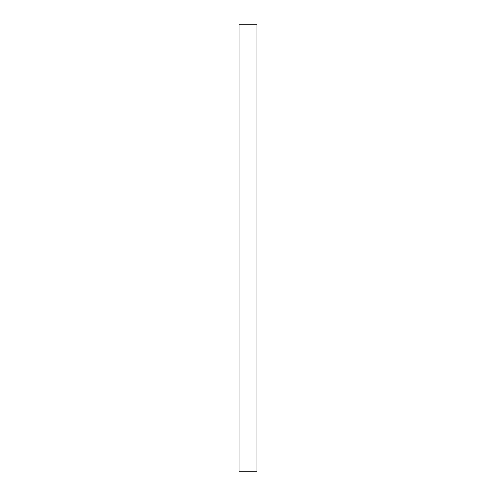 <?xml version="1.0" encoding="UTF-8"?>
<svg xmlns="http://www.w3.org/2000/svg" width="496" height="496" viewBox="0 0 496 496"><rect width="100%" height="100%" fill="white"/><g stroke="black" fill="none" stroke-linecap="round" stroke-linejoin="round"><path stroke-width="0.74" d="M239.122 24.8L256.878 24.8L239.122 24.8L239.122 471.2L256.878 471.2L256.878 24.8L256.878 471.2L239.122 471.2L239.122 24.8"/></g></svg>
